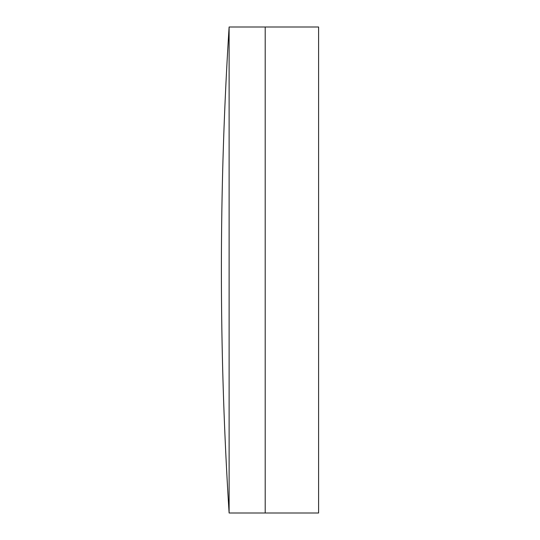 <?xml version="1.0" encoding="UTF-8"?>
<svg xmlns="http://www.w3.org/2000/svg" width="540" height="540" viewBox="0 0 540 540"><rect width="100%" height="100%" fill="white"/><g stroke="black" fill="none" stroke-linecap="round" stroke-linejoin="round"><path stroke-width="0.81" d="M229.115 513L265.201 513L265.201 27L318.6 27L318.6 513L265.201 513L265.201 27L229.115 27A3829.437 3829.437 0 0 0 229.115 513L229.115 27"/></g></svg>
